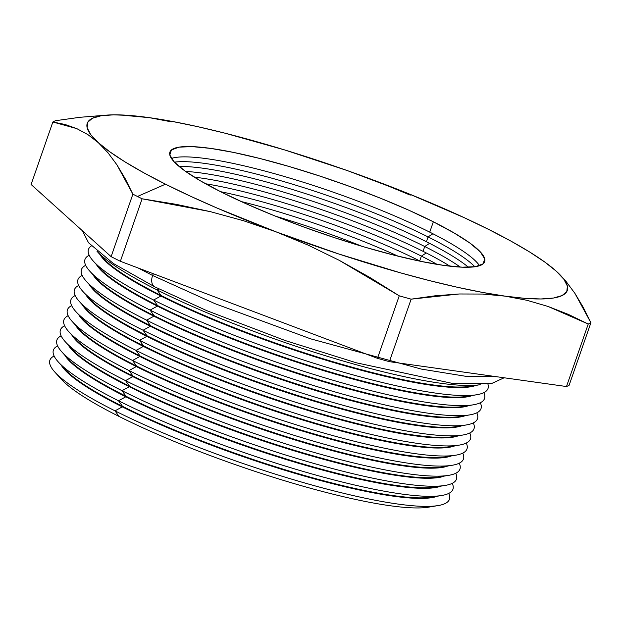 <?xml version="1.0" encoding="UTF-8"?>
<svg xmlns="http://www.w3.org/2000/svg" width="622" height="622" viewBox="0 0 622 622"><rect width="100%" height="100%" fill="white"/><g stroke="black" fill="none" stroke-linecap="round" stroke-linejoin="round"><path stroke-width="0.93" d="M243.544 220.74L276.067 231.843A254.149 40.904 -160.8 0 1 165.491 184.182L137.454 196.466A289.735 46.627 19.2 0 0 142.119 198.791L176.298 204.358L210.205 211.604L243.544 220.74L210.205 211.604L142.119 198.791A289.735 46.627 -160.8 0 1 137.454 196.466A289.735 46.627 -160.8 0 1 132.883 194.157L111.12 256.653A289.735 46.627 19.2 0 0 120.357 261.287L142.119 198.791L120.357 261.287L377.476 358.319A289.735 46.627 19.2 0 0 389.38 361.662L411.142 299.159A289.735 46.627 -160.8 0 1 399.246 295.823L377.476 358.319L399.246 295.823L339.13 260.268L308.007 245.068L276.067 231.843L338.601 253.931L400.366 272.817L429.631 280.646L457.147 287.216L482.439 292.402L505.072 296.134L524.673 298.335L540.891 298.972L553.448 298.039L562.14 295.536L566.813 291.524L567.388 286.066L563.859 279.247L556.278 271.192L544.771 262.041L529.555 251.941L510.872 241.072L489.047 229.627L464.455 217.786L408.685 193.745L347.371 170.607L284.689 149.941L224.907 133.162L197.392 126.593L172.1 121.407L149.459 117.675L129.866 115.474L113.647 114.837L101.083 115.77L92.39 118.266L87.718 122.285L87.142 127.743L90.68 134.562L98.26 142.617L109.76 151.768L124.983 161.868L143.666 172.729L165.491 184.182L190.083 196.023L217.024 208.051L276.067 231.843L243.544 220.74M275.67 216.246A166.642 26.816 -160.8 0 1 361.903 246.273A166.642 26.816 19.2 0 0 275.67 216.246M398.127 256.194A166.642 26.816 19.2 0 0 241.118 201.52A166.642 26.816 -160.8 0 1 398.127 256.194M220.491 191.654A166.642 26.816 -160.8 0 1 419.718 260.921A166.642 26.816 19.2 0 0 220.491 191.654M421.389 256.108A166.642 26.816 19.2 0 0 205.509 183.739A166.642 26.816 -160.8 0 1 421.389 256.108L419.718 260.921L421.389 256.108A166.642 26.816 -160.8 0 1 437.079 264.373A166.642 26.816 19.2 0 0 421.389 256.108L426.249 252.944L421.389 256.108M194.258 177.138A166.642 26.816 -160.8 0 1 423.061 251.327A166.642 26.816 19.2 0 0 194.258 177.138M424.733 246.514A166.642 26.816 19.2 0 0 185.589 171.423A166.642 26.816 -160.8 0 1 424.733 246.514L423.061 251.327L424.733 246.514A166.642 26.816 -160.8 0 1 460.334 267.095A166.642 26.816 19.2 0 0 424.733 246.514L429.592 243.342L424.733 246.514M179.12 166.486A166.642 26.816 -160.8 0 1 426.397 241.733A166.642 26.816 19.2 0 0 179.12 166.486M474.92 385.282A202.679 32.616 -160.8 0 1 161.09 295.504L157.109 289.945A211.542 34.047 -160.8 0 1 97.491 251.778A211.542 34.047 19.2 0 0 157.109 289.945L158.96 288.935L157.109 289.945A211.542 34.047 19.2 0 0 479.476 384.793A211.542 34.047 -160.8 0 1 157.109 289.945L161.09 295.504L160.904 296.041A202.679 32.616 19.2 0 0 475.986 385.383A202.679 32.616 -160.8 0 1 160.904 296.041L153.603 300.022A211.542 34.047 19.2 0 0 375.152 380.734A211.542 34.047 19.2 0 0 487.905 384.069A211.542 34.047 -160.8 0 1 476.732 394.745A211.542 34.047 -160.8 0 1 153.603 300.022L157.584 305.581L157.397 306.117A202.679 32.616 19.2 0 0 472.479 395.452A202.679 32.616 -160.8 0 1 157.397 306.117L150.096 310.098A211.542 34.047 19.2 0 0 374.817 391.603A211.542 34.047 19.2 0 0 483.807 392.676A211.542 34.047 -160.8 0 1 473.225 404.821A211.542 34.047 -160.8 0 1 150.096 310.098L154.077 315.657L153.891 316.194A202.679 32.616 19.2 0 0 468.972 405.528A202.679 32.616 -160.8 0 1 153.891 316.194L146.582 320.167A211.542 34.047 19.2 0 0 371.311 401.68A211.542 34.047 19.2 0 0 480.301 402.753A211.542 34.047 -160.8 0 1 469.719 414.897A211.542 34.047 -160.8 0 1 146.582 320.167L150.563 325.734L150.376 326.27A202.679 32.616 19.2 0 0 465.458 415.605A202.679 32.616 -160.8 0 1 150.376 326.27L143.076 330.243A211.542 34.047 19.2 0 0 367.804 411.756A211.542 34.047 19.2 0 0 476.794 412.829A211.542 34.047 -160.8 0 1 466.205 424.974A211.542 34.047 -160.8 0 1 143.076 330.243L147.056 335.802L146.87 336.346A202.679 32.616 19.2 0 0 461.952 425.681A202.679 32.616 -160.8 0 1 146.87 336.346L139.569 340.32A211.542 34.047 19.2 0 0 364.298 421.833A211.542 34.047 19.2 0 0 473.28 422.898A211.542 34.047 -160.8 0 1 462.698 435.05A211.542 34.047 -160.8 0 1 139.569 340.32L143.55 345.879L143.363 346.415A202.679 32.616 19.2 0 0 458.445 435.758A202.679 32.616 -160.8 0 1 143.363 346.415L136.062 350.396A211.542 34.047 19.2 0 0 360.783 431.901A211.542 34.047 19.2 0 0 469.773 432.974A211.542 34.047 -160.8 0 1 459.192 445.119A211.542 34.047 -160.8 0 1 136.062 350.396L140.043 355.955L139.857 356.492A202.679 32.616 19.2 0 0 454.931 445.834A202.679 32.616 -160.8 0 1 139.857 356.492L132.548 360.472A211.542 34.047 19.2 0 0 357.277 441.978A211.542 34.047 19.2 0 0 466.267 443.051A211.542 34.047 -160.8 0 1 455.685 455.195A211.542 34.047 -160.8 0 1 132.548 360.472L136.529 366.031L136.342 366.568A202.679 32.616 19.2 0 0 451.424 455.903A202.679 32.616 -160.8 0 1 136.342 366.568L129.042 370.549A211.542 34.047 19.2 0 0 353.77 452.054A211.542 34.047 19.2 0 0 462.752 453.127A211.542 34.047 -160.8 0 1 452.171 465.272A211.542 34.047 -160.8 0 1 129.042 370.549L133.022 376.108L132.836 376.644A202.679 32.616 19.2 0 0 447.918 465.979A202.679 32.616 -160.8 0 1 132.836 376.644L125.535 380.617A211.542 34.047 19.2 0 0 350.264 462.13A211.542 34.047 19.2 0 0 459.246 463.203A211.542 34.047 -160.8 0 1 448.664 475.348A211.542 34.047 -160.8 0 1 125.535 380.617L129.516 386.184L129.329 386.721A202.679 32.616 19.2 0 0 444.411 476.055A202.679 32.616 -160.8 0 1 129.329 386.721L122.029 390.694A211.542 34.047 19.2 0 0 346.749 472.207A211.542 34.047 19.2 0 0 455.739 473.28A211.542 34.047 -160.8 0 1 445.158 485.424A211.542 34.047 -160.8 0 1 122.029 390.694L126.009 396.253L125.815 396.797A202.679 32.616 19.2 0 0 440.897 486.132A202.679 32.616 -160.8 0 1 125.815 396.797L118.514 400.77A211.542 34.047 19.2 0 0 343.243 482.283A211.542 34.047 19.2 0 0 452.233 483.348A211.542 34.047 -160.8 0 1 441.651 495.501A211.542 34.047 -160.8 0 1 118.514 400.77L122.495 406.329L122.309 406.866A202.679 32.616 19.2 0 0 437.39 496.208A202.679 32.616 -160.8 0 1 122.309 406.866L115.008 410.847L118.989 416.406A202.679 32.616 19.2 0 0 428.581 507.163L438.137 505.569A211.542 34.047 -160.8 0 1 115.008 410.847A211.542 34.047 19.2 0 0 339.736 492.352A211.542 34.047 19.2 0 0 448.719 493.425A211.542 34.047 -160.8 0 1 438.137 505.569M58.647 375.882A202.679 32.616 19.2 0 0 118.989 416.406A202.679 32.616 19.2 0 0 432.819 506.184M436.333 496.107A202.679 32.616 -160.8 0 1 122.495 406.329A202.679 32.616 19.2 0 0 432.088 497.087L441.651 495.501M439.84 486.031A202.679 32.616 -160.8 0 1 126.009 396.253A202.679 32.616 19.2 0 0 435.602 487.018L445.158 485.424M443.346 475.954A202.679 32.616 -160.8 0 1 129.516 386.184A202.679 32.616 19.2 0 0 439.109 476.942L448.664 475.348M446.853 465.878A202.679 32.616 -160.8 0 1 133.022 376.108A202.679 32.616 19.2 0 0 442.615 466.865L452.171 465.272M450.367 455.809A202.679 32.616 -160.8 0 1 136.529 366.031A202.679 32.616 19.2 0 0 446.122 456.789L455.685 455.195M453.873 445.733A202.679 32.616 -160.8 0 1 140.043 355.955A202.679 32.616 19.2 0 0 449.636 446.713L459.192 445.119M457.38 435.657A202.679 32.616 -160.8 0 1 143.55 345.879A202.679 32.616 19.2 0 0 453.143 436.636L462.698 435.05M460.886 425.58A202.679 32.616 -160.8 0 1 147.056 335.802A202.679 32.616 19.2 0 0 456.649 426.568L466.205 424.974M464.401 415.504A202.679 32.616 -160.8 0 1 150.563 325.734A202.679 32.616 19.2 0 0 460.156 416.491L469.719 414.897M467.907 405.427A202.679 32.616 -160.8 0 1 154.077 315.657A202.679 32.616 19.2 0 0 463.67 406.415L473.225 404.821M471.414 395.359A202.679 32.616 -160.8 0 1 157.584 305.581A202.679 32.616 19.2 0 0 467.176 396.338L476.732 394.745M54.86 372.104L61.36 379.288A202.679 32.616 19.2 0 0 118.989 416.406L115.008 410.847A211.542 34.047 -160.8 0 1 54.86 372.104A211.542 34.047 -160.8 0 1 54.114 356.009A211.542 34.047 19.2 0 0 115.008 410.847L122.309 406.866A202.679 32.616 -160.8 0 1 61.267 365.223A202.679 32.616 19.2 0 0 122.309 406.866L122.495 406.329L118.514 400.77A211.542 34.047 -160.8 0 1 58.367 362.027A211.542 34.047 -160.8 0 1 57.621 345.933A211.542 34.047 19.2 0 0 118.514 400.77L125.815 396.797A202.679 32.616 -160.8 0 1 64.774 355.146A202.679 32.616 19.2 0 0 125.815 396.797L126.009 396.253L122.029 390.694A211.542 34.047 -160.8 0 1 61.881 351.951A211.542 34.047 -160.8 0 1 61.127 335.857A211.542 34.047 19.2 0 0 122.029 390.694L129.329 386.721A202.679 32.616 -160.8 0 1 68.28 345.078A202.679 32.616 19.2 0 0 129.329 386.721L129.516 386.184L125.535 380.617A211.542 34.047 -160.8 0 1 65.388 341.875A211.542 34.047 -160.8 0 1 64.634 325.78A211.542 34.047 19.2 0 0 125.535 380.617L132.836 376.644A202.679 32.616 -160.8 0 1 71.787 335.001A202.679 32.616 19.2 0 0 132.836 376.644L133.022 376.108L129.042 370.549A211.542 34.047 -160.8 0 1 68.894 331.798A211.542 34.047 -160.8 0 1 68.148 315.712A211.542 34.047 19.2 0 0 129.042 370.549L136.342 366.568A202.679 32.616 -160.8 0 1 75.301 324.925A202.679 32.616 19.2 0 0 136.342 366.568L136.529 366.031L132.548 360.472A211.542 34.047 -160.8 0 1 72.401 321.722A211.542 34.047 -160.8 0 1 71.654 305.635A211.542 34.047 19.2 0 0 132.548 360.472L139.857 356.492A202.679 32.616 -160.8 0 1 78.807 314.849A202.679 32.616 19.2 0 0 139.857 356.492L140.043 355.955L136.062 350.396A211.542 34.047 -160.8 0 1 75.915 311.653A211.542 34.047 -160.8 0 1 75.161 295.559A211.542 34.047 19.2 0 0 136.062 350.396L143.363 346.415A202.679 32.616 -160.8 0 1 82.314 304.772A202.679 32.616 19.2 0 0 143.363 346.415L143.55 345.879L139.569 340.32A211.542 34.047 -160.8 0 1 79.422 301.577A211.542 34.047 -160.8 0 1 78.667 285.482A211.542 34.047 19.2 0 0 139.569 340.32L146.87 336.346A202.679 32.616 -160.8 0 1 85.82 294.696A202.679 32.616 19.2 0 0 146.87 336.346L147.056 335.802L143.076 330.243A211.542 34.047 -160.8 0 1 82.928 291.5A211.542 34.047 -160.8 0 1 82.182 275.406A211.542 34.047 19.2 0 0 143.076 330.243L150.376 326.27A202.679 32.616 -160.8 0 1 89.335 284.627A202.679 32.616 19.2 0 0 150.376 326.27L150.563 325.734L146.582 320.167A211.542 34.047 -160.8 0 1 86.435 281.424A211.542 34.047 -160.8 0 1 85.688 265.33A211.542 34.047 19.2 0 0 146.582 320.167L153.891 316.194A202.679 32.616 -160.8 0 1 92.841 274.551A202.679 32.616 19.2 0 0 153.891 316.194L154.077 315.657L150.096 310.098A211.542 34.047 -160.8 0 1 89.949 271.347A211.542 34.047 -160.8 0 1 89.195 255.261A211.542 34.047 19.2 0 0 150.096 310.098L157.397 306.117A202.679 32.616 -160.8 0 1 96.348 264.474A202.679 32.616 19.2 0 0 157.397 306.117L157.584 305.581L153.603 300.022A211.542 34.047 -160.8 0 1 93.456 261.271A211.542 34.047 -160.8 0 1 91.325 245.97A211.542 34.047 19.2 0 0 153.603 300.022L160.904 296.041A202.679 32.616 -160.8 0 1 99.854 254.398A202.679 32.616 19.2 0 0 160.904 296.041L161.09 295.504A202.679 32.616 19.2 0 0 470.683 386.262L480.238 384.668M428.076 236.912A166.642 26.816 19.2 0 0 174.44 162.155A166.642 26.816 -160.8 0 1 428.076 236.912L426.397 241.733L428.076 236.912A166.642 26.816 -160.8 0 1 474.835 266.768A166.642 26.816 19.2 0 0 428.076 236.912L432.928 233.748L428.076 236.912M171.408 158.423A166.642 26.816 -160.8 0 1 429.74 232.138A166.642 26.816 19.2 0 0 171.408 158.423M221.199 192.004A166.642 26.816 -160.8 0 1 169.899 152.102A166.642 26.816 -160.8 0 1 267.592 160.484A166.642 26.816 -160.8 0 1 433.34 221.797L429.74 232.138L433.34 221.797L454.044 232.931L469.882 243.054L480.231 251.793L484.709 258.806L483.131 263.821L475.566 266.659L462.301 267.188L443.851 265.407L420.915 261.38L394.387 255.253L365.269 247.276L334.698 237.736L303.839 227.022L273.882 215.531L245.978 203.705L221.199 192.004L200.486 180.878L184.656 170.755L174.3 162.015L169.829 155.002L171.4 149.98L178.965 147.15L192.229 146.621L210.687 148.401L233.615 152.429L260.151 158.556L289.261 166.533L319.832 176.065L350.691 186.787L380.648 198.278L408.561 210.104L433.34 221.797A166.642 26.816 -160.8 0 1 484.639 261.707A166.642 26.816 -160.8 0 1 386.938 253.325A166.642 26.816 -160.8 0 1 221.199 192.004M556.838 271.705L556.278 271.192A254.149 40.904 -160.8 0 1 556.83 271.697A254.149 40.904 -160.8 0 1 505.072 296.134A254.149 40.904 -160.8 0 1 276.067 231.843L308.007 245.068L339.13 260.268L369.515 277.257L399.246 295.823A289.735 46.627 19.2 0 0 411.142 299.159L435.291 295.777L459.215 293.981L482.509 294.05L505.072 296.134L526.912 300.286L548.029 306.444L568.477 314.452L588.241 324.031A289.735 46.627 19.2 0 0 590.9 322.74L583.218 307.299L574.907 293.359L565.927 281.253L574.907 293.359L590.9 322.74L569.138 385.236A289.735 46.627 -160.8 0 1 566.479 386.534A289.735 46.627 19.2 0 0 569.138 385.236L590.9 322.74A289.735 46.627 -160.8 0 1 588.241 324.031L566.479 386.534L588.241 324.031L548.029 306.444L526.912 300.286L505.072 296.134L482.509 294.05L459.215 293.981L411.142 299.159L389.38 361.662L566.479 386.534L389.38 361.662A289.735 46.627 -160.8 0 1 377.476 358.319L120.357 261.287A289.735 46.627 -160.8 0 1 111.12 256.653L132.883 194.157L116.905 164.799L107.948 152.717L98.26 142.617L87.889 134.616L76.786 128.614L52.862 121.998A289.735 46.627 -160.8 0 1 55.521 120.707A289.735 46.627 19.2 0 0 52.862 121.998L31.1 184.493L52.862 121.998L65.053 124.478L76.786 128.614L87.889 134.616L98.26 142.617A254.149 40.904 -160.8 0 1 107.108 115.093A254.149 40.904 -160.8 0 1 149.459 117.675L171.299 121.826L149.459 117.675A254.149 40.904 -160.8 0 1 378.464 181.966L410.271 195.129M31.1 184.493L111.12 256.653L31.1 184.493M126.896 115.591L149.459 117.675M378.557 181.997L378.464 181.966A254.149 40.904 -160.8 0 1 556.278 271.192L565.927 281.253M420.425 261.279A166.642 26.816 19.2 0 0 419.718 260.921A166.642 26.816 -160.8 0 1 420.425 261.279M450.001 266.193A166.642 26.816 19.2 0 0 423.061 251.327A166.642 26.816 -160.8 0 1 450.001 266.193M468.475 267.25A166.642 26.816 19.2 0 0 426.397 241.733A166.642 26.816 -160.8 0 1 468.475 267.25M61.881 351.951L68.381 359.135A202.679 32.616 19.2 0 0 126.009 396.253A202.679 32.616 -160.8 0 1 65.668 355.73M65.388 341.875L71.888 349.059A202.679 32.616 19.2 0 0 129.516 386.184A202.679 32.616 -160.8 0 1 69.174 345.653M68.894 331.798L75.394 338.982A202.679 32.616 19.2 0 0 133.022 376.108A202.679 32.616 -160.8 0 1 72.681 335.577M72.401 321.722L78.901 328.914A202.679 32.616 19.2 0 0 136.529 366.031A202.679 32.616 -160.8 0 1 76.195 325.508M75.915 311.653L82.415 318.837A202.679 32.616 19.2 0 0 140.043 355.955A202.679 32.616 -160.8 0 1 79.702 315.432M79.422 301.577L85.922 308.761A202.679 32.616 19.2 0 0 143.55 345.879A202.679 32.616 -160.8 0 1 83.208 305.355M82.928 291.5L89.428 298.684A202.679 32.616 19.2 0 0 147.056 335.802A202.679 32.616 -160.8 0 1 86.715 295.279M86.435 281.424L92.935 288.608A202.679 32.616 19.2 0 0 150.563 325.734A202.679 32.616 -160.8 0 1 90.229 285.203M89.949 271.347L96.449 278.532A202.679 32.616 19.2 0 0 154.077 315.657A202.679 32.616 -160.8 0 1 93.735 275.126M93.456 261.271L99.955 268.463A202.679 32.616 19.2 0 0 157.584 305.581A202.679 32.616 -160.8 0 1 97.242 265.058M96.962 251.202L103.462 258.387A202.679 32.616 19.2 0 0 161.09 295.504A202.679 32.616 -160.8 0 1 100.748 254.981M479.523 265.718A166.642 26.816 19.2 0 0 429.74 232.138A166.642 26.816 -160.8 0 1 479.531 265.718M58.367 362.027L64.867 369.211A202.679 32.616 19.2 0 0 122.495 406.329A202.679 32.616 -160.8 0 1 62.161 365.806M107.108 115.093L79.678 117.325L55.521 120.707M132.883 194.157A289.735 46.627 19.2 0 0 137.454 196.466L165.491 184.182A254.149 40.904 -160.8 0 1 98.26 142.617L107.948 152.717L116.905 164.799L125.193 178.685L132.883 194.157M138.294 268.059L152.6 275.476A11.585 7.207 -63.4 0 1 153.315 273.727A11.585 7.207 116.6 0 0 152.6 275.476L215.002 303.684L310.627 338.827L421.366 369.095L466.694 376.45L496.729 376.738L466.694 376.45L421.366 369.095L310.627 338.827L215.002 303.684L152.6 275.476A11.585 7.207 116.6 0 0 154.66 286.796A11.585 7.207 -63.4 0 1 152.6 275.476L138.294 268.059M504.147 377.779L492.095 383.3L451.945 383.3L356.367 362.805L285.296 340.576L206.761 310.642L154.777 286.859L113.367 263.487L88.518 242.751L82.485 230.832"/></g></svg>
